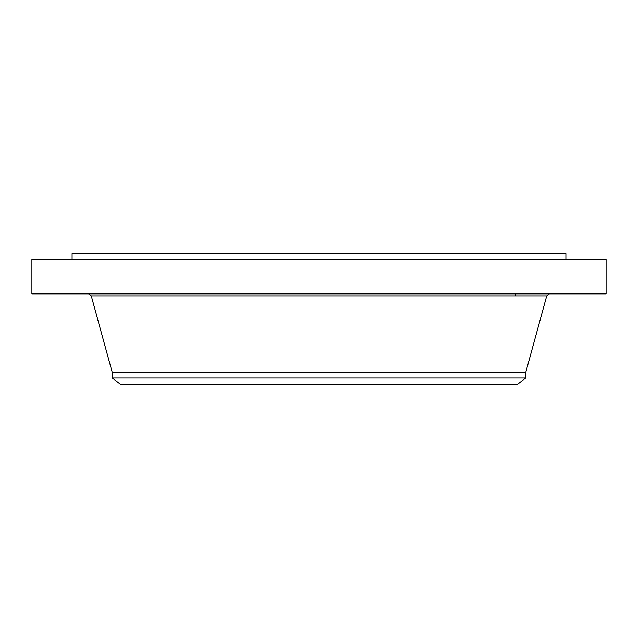 <?xml version="1.0" encoding="UTF-8"?>
<svg xmlns="http://www.w3.org/2000/svg" width="638" height="638" viewBox="0 0 638 638"><rect width="100%" height="100%" fill="white"/><g stroke="black" fill="none" stroke-linecap="round" stroke-linejoin="round"><path stroke-width="0.96" d="M31.9 259.395L606.1 259.395L606.1 293.847L31.9 293.847L31.9 259.395M72.094 259.395L72.094 253.653L565.906 253.653L565.906 259.395M112.288 378.015L525.712 378.015L517.458 384.347L120.542 384.347L112.288 378.015L112.288 372.584L525.712 372.584L546.742 295.88L549.406 293.847M112.288 372.584L91.258 295.88L546.742 295.88M515.656 295.88L515.656 293.847M525.712 378.015L525.712 372.584M91.258 295.88L88.594 293.847"/></g></svg>
